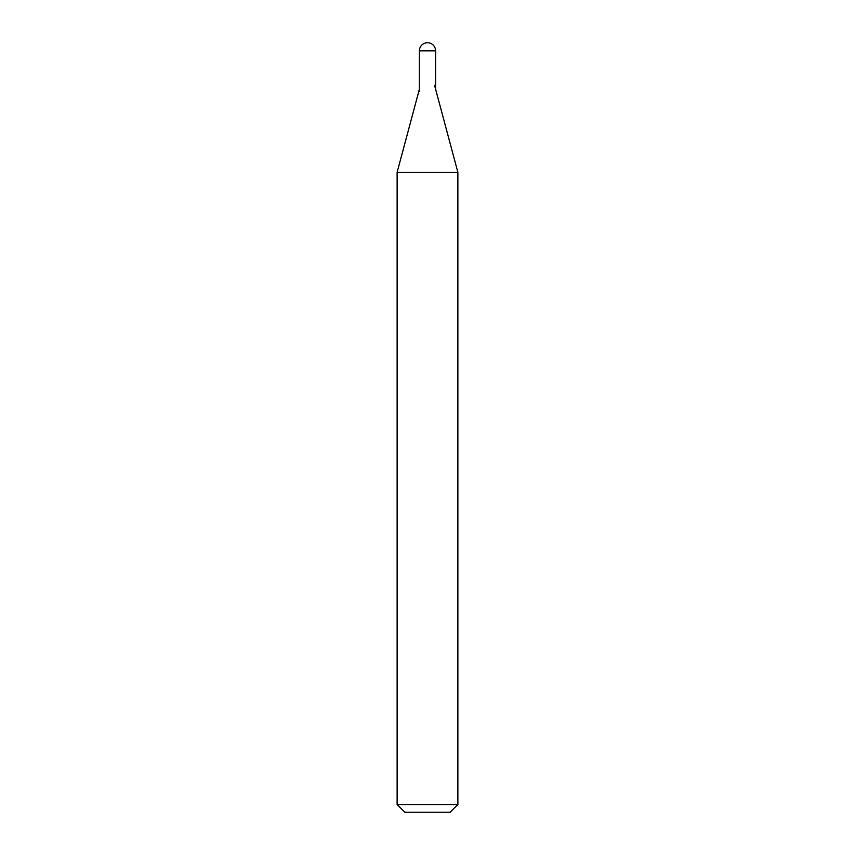 <?xml version="1.0" encoding="UTF-8"?>
<svg xmlns="http://www.w3.org/2000/svg" width="855" height="855" viewBox="0 0 855 855"><rect width="100%" height="100%" fill="white"/><g stroke="black" fill="none" stroke-linecap="round" stroke-linejoin="round"><path stroke-width="1.28" d="M435.601 89.187L435.601 50.851L419.399 50.851L419.399 91.357M450.158 812.25L404.843 812.25L397.126 804.534L457.874 804.534L450.158 812.25M434.597 85.436L457.874 172.304L397.126 172.304L397.126 804.534M435.601 50.851A8.101 8.101 0 0 0 427.5 42.75A8.101 8.101 0 0 0 419.399 50.851M457.874 172.304L457.874 804.534M419.399 89.187L397.126 172.304"/></g></svg>
